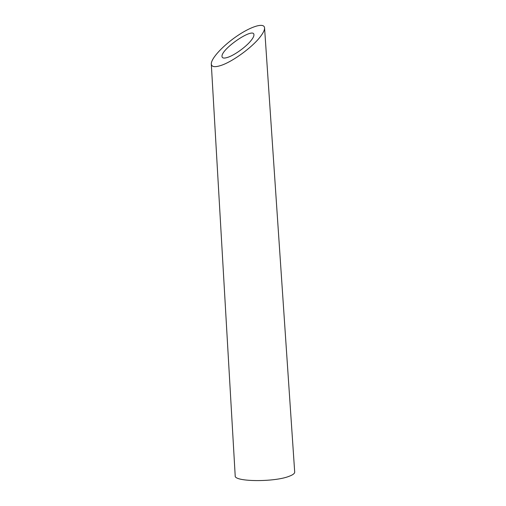<?xml version="1.0" encoding="UTF-8"?>
<svg xmlns="http://www.w3.org/2000/svg" width="506" height="506" viewBox="0 0 506 506"><rect width="100%" height="100%" fill="white"/><g stroke="black" fill="none" stroke-linecap="round" stroke-linejoin="round"><path stroke-width="0.76" d="M228.276 57.172C235.107 54.781 246.175 46.691 251.008 40.6C253.025 38.095 253.999 36.173 253.936 34.825C254.037 26.628 220.977 49.012 222.001 56.482C222.21 58.329 224.303 58.557 228.276 57.172M264.568 27.9L294.694 472.06C294.751 473.452 292.942 474.849 289.261 476.241C274.328 482.344 233.728 481.838 235.195 475.804L211.306 64.015C211.622 67.064 215.037 67.475 221.558 65.255C233.032 61.327 251.969 47.45 259.901 37.267C263.126 33.194 264.682 30.069 264.568 27.9C264.195 22.359 251.292 26.325 237.377 35.793C223.456 45.167 210.977 58.399 211.306 64.015"/></g></svg>
